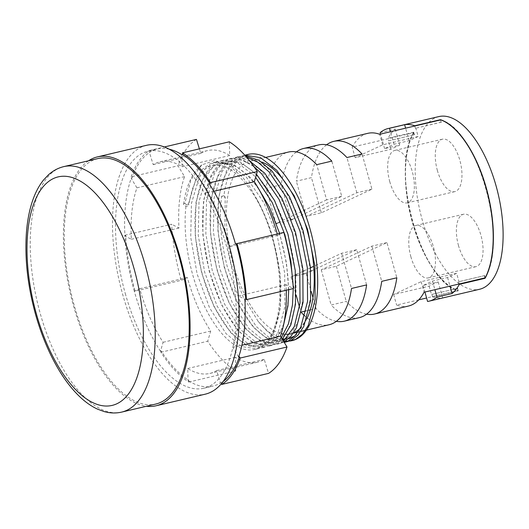 <?xml version="1.0" encoding="UTF-8"?>
<svg xmlns="http://www.w3.org/2000/svg" width="529" height="529" viewBox="0 0 529 529"><rect width="100%" height="100%" fill="white"/><g stroke="black" fill="none" stroke-linecap="round" stroke-linejoin="round"><path stroke-width="0.4" stroke-dasharray="2.65 1.98" d="M283.253 340.755L275.318 337.74L266.662 330.671L258.245 321.539L242.672 295.89L230.955 263.521L224.845 229.044L225.202 197.138A2.612 1.488 -172.8 0 1 221.671 196.259C218.854 217.968 220.738 241.488 227.325 266.821L239.749 300.637L256.261 326.499L270.332 338.553L284.139 342.23M285.733 342.065L287.26 341.774M245.469 155.91L239.551 156.439L235.61 157.801L228.184 163.17L221.889 172.004L214.113 198.038L213.392 231.953L219.766 268.6L232.198 302.423L248.709 328.278L264.526 341.271L279.709 343.552L283.98 341.972M249.933 161.246L240.662 157.986L231.993 158.217L228.059 159.579L220.633 164.955L214.338 173.79L206.561 199.823L205.841 233.739L212.215 270.385L224.64 304.201L241.151 330.063L256.968 343.05L272.151 345.338L275.873 344.029L282.354 339.268M256.505 174.239L240.153 161.94L224.441 160.003L220.5 161.365L213.075 166.734L206.779 175.568L199.003 201.602L198.282 235.517L204.657 272.164L217.082 305.987L233.6 331.842L249.417 344.835L264.593 347.117L268.315 345.807L276.535 339.089L282.982 327.504M288.728 289.647L286.46 262.946L279.629 233.395M256.466 185.124L249.556 176.666L232.912 163.871L216.883 161.781L212.942 163.144L205.523 168.52L199.228 177.354L191.452 203.387L190.731 237.303L197.105 273.949L209.53 307.766L226.042 333.627L241.859 346.614L257.041 348.902L260.764 347.586L267.727 342.323L273.539 333.607L280.37 307.792L280.145 274.101L272.825 237.68C268.62 223.364 263.105 210.244 256.294 198.309L249.959 187.061L243.082 177.83L228.574 164.988L214.417 160.571L201.8 164.896L190.976 179.668L184.899 203.222A2.612 1.488 7.2 0 0 183.576 204.293A2.612 1.488 7.2 0 0 184.76 205.768A2.612 1.488 7.2 0 0 187.425 206.046A2.612 1.488 7.2 0 0 188.747 204.974A2.612 1.488 7.2 0 0 188.43 204.101L186.162 204.63A95.67 43.147 -103.3 0 0 192.761 274.974A95.67 43.147 -103.3 0 0 254.469 349.504A95.67 43.147 -103.3 0 0 272.256 237.812A95.67 43.147 -103.3 0 0 256.294 198.309M458.524 245.687A26.939 12.147 76.7 0 1 463.53 214.238A26.939 12.147 76.7 0 1 480.907 235.226A26.939 12.147 76.7 0 1 475.895 266.676A26.939 12.147 76.7 0 1 458.524 245.687M410.921 256.915A26.939 12.147 76.7 0 1 415.933 225.466A26.939 12.147 76.7 0 1 433.311 246.448A26.939 12.147 76.7 0 1 428.298 277.904A26.939 12.147 76.7 0 1 410.921 256.915M437.423 170.642A26.939 12.147 76.7 0 1 442.436 139.187A26.939 12.147 76.7 0 1 459.813 160.175A26.939 12.147 76.7 0 1 454.801 191.63A26.939 12.147 76.7 0 1 437.423 170.642M389.827 181.87A26.939 12.147 76.7 0 1 394.839 150.415A26.939 12.147 76.7 0 1 412.217 171.403A26.939 12.147 76.7 0 1 407.204 202.852A26.939 12.147 76.7 0 1 389.827 181.87M97.786 158.601A126.107 56.874 -103.3 0 0 74.338 305.828A126.107 56.874 -103.3 0 0 155.685 404.077M88.561 160.776A127.846 57.654 -103.3 0 0 73.617 306.172A127.846 57.654 -103.3 0 0 146.46 406.259M146.493 145.323A127.846 57.654 -103.3 0 0 122.721 294.587A127.846 57.654 -103.3 0 0 205.192 394.191M125.254 293.403A121.763 54.91 -103.3 0 0 203.797 388.266A121.763 54.91 -103.3 0 0 226.438 246.111A121.763 54.91 -103.3 0 0 147.895 151.248A121.763 54.91 -103.3 0 0 125.254 293.403M160.479 351.249A121.763 54.91 76.7 0 1 134.32 291.267L139.742 288.735A108.716 49.025 -103.3 0 0 163.097 342.289L160.479 351.249L161.239 351.071A121.763 54.91 -103.3 0 0 188.807 380.424L188.053 380.602L187.716 368.495A108.716 49.025 -103.3 0 0 209.868 373.428A108.716 49.025 -103.3 0 0 216.645 370.604L220.448 382.963A121.763 54.91 76.7 0 1 212.863 386.124A121.763 54.91 76.7 0 1 188.053 380.602M220.448 382.963L221.208 382.784A121.763 54.91 -103.3 0 0 223.119 381.502M188.43 204.101L196.199 178.068L202.501 169.234L209.92 163.858L213.868 162.496L229.89 164.585L246.534 177.38L263.991 203.01L277.361 236.608L284.681 273.03L284.9 306.721L278.069 332.536L272.263 341.258L265.293 346.521L261.571 347.831L246.395 345.543L230.578 332.556L214.06 306.694L201.635 272.878L195.261 236.232L195.981 202.316L203.758 176.283L210.053 167.448L217.479 162.072L221.42 160.717L237.442 162.8L254.085 175.595L255.613 177.301M293.238 286.903L293.258 288.576M281.375 337.634L272.852 344.736L269.129 346.045L253.946 343.764L238.129 330.77L221.618 304.916L209.193 271.093L202.819 234.446L203.539 200.537L211.316 174.504L217.611 165.67L225.037 160.294L228.971 158.931L241.052 159.507L253.907 166.582M283.484 341.145L280.403 342.957L276.687 344.267L261.505 341.979L245.687 328.992L229.176 303.13L216.745 269.314L210.37 232.667L211.091 198.752L218.867 172.719L225.162 163.884L232.588 158.508L236.529 157.153L246.593 157.192M284.232 342.488L269.063 340.2L253.239 327.206L236.727 301.351L224.303 267.535L217.928 230.882L218.649 196.973L226.425 170.94L232.72 162.105L240.146 156.729L244.087 155.367M248.326 154.369A95.67 43.147 -103.3 0 0 223.939 195.723L221.671 196.259M427.577 301.477L442.687 297.913A88.713 40.006 76.7 0 1 432.577 296.862L458.266 290.805A88.713 40.006 76.7 0 1 457.81 290.646L457.909 290.619A88.713 40.006 76.7 0 1 412.587 222.451A88.713 40.006 76.7 0 1 413.513 132.667L413.466 132.759A88.601 39.959 76.7 0 0 413.447 132.805L352.215 147.128A88.713 40.006 76.7 0 1 367.781 133.341M438.805 116.592A88.713 40.006 -103.3 0 0 422.307 220.163A88.713 40.006 -103.3 0 0 479.532 289.277M336.351 321.315A88.713 40.006 76.7 0 1 316.031 308.552L310.292 309.908M309.095 310.186L306.073 310.9M301.543 311.971L300.922 312.117A88.713 40.006 -103.3 0 0 301.404 312.626M304.869 315.972A88.713 40.006 -103.3 0 0 307.137 317.883M307.25 317.969A88.713 40.006 -103.3 0 0 329.183 324.733M366.571 314.186A88.713 40.006 76.7 0 1 346.25 301.424L331.141 304.988A88.713 40.006 -103.3 0 0 359.403 317.605M261.743 162.059A88.713 40.006 -103.3 0 0 249.919 161.14A88.713 40.006 -103.3 0 0 233.428 264.712A88.713 40.006 -103.3 0 0 281.302 333.66M283.782 334.136A88.713 40.006 -103.3 0 0 286.249 334.308M290.348 333.892A88.713 40.006 -103.3 0 0 290.652 333.825A88.713 40.006 -103.3 0 0 293.582 332.86M300.095 328.443A88.713 40.006 -103.3 0 0 306.827 318.842M413.314 132.713A88.713 40.006 -103.3 0 0 412.382 222.504A88.713 40.006 -103.3 0 0 457.711 290.666L426.599 298.006M418.73 299.864L396.618 305.081A88.713 40.006 -103.3 0 0 408.514 306.026M296.392 151.909A88.713 40.006 -103.3 0 0 281.236 184.753L266.12 188.317A88.713 40.006 76.7 0 1 288.45 152.054M326.618 144.781A88.713 40.006 -103.3 0 0 311.455 177.625L296.346 181.189A88.713 40.006 76.7 0 1 318.676 144.926M380.12 132.66L395.236 129.096A88.713 40.006 -103.3 0 0 387.995 138.254L413.685 132.19A88.713 40.006 -103.3 0 0 413.414 132.693L413.513 132.667M456.62 273.308L421.11 281.679L393.649 294.514L429.158 286.143L438.191 281.917L423.081 285.481L432.477 281.091L447.587 277.527L456.62 273.308L458.967 281.646L458.603 281.818L484.65 275.589L485.172 277.831M421.11 281.679L424.079 292.239M484.65 275.589L458.967 281.646M441.503 122.073L415.45 128.302L441.14 122.239L441.503 122.073L440.908 119.964A88.601 39.959 -103.3 0 0 440.869 119.951L440.869 119.911M418.161 136.475L382.646 144.847L355.184 157.688L390.693 149.31L399.726 145.085L384.616 148.649L394.012 144.258L409.122 140.694L418.161 136.475L415.814 128.13M382.646 144.847L379.683 134.287M441.14 122.239L440.492 119.944M415.45 128.302L414.809 126.001M409.122 140.694L405.604 128.177M388.709 140.8L414.399 134.743L388.709 140.8L387.995 138.254M390.693 149.31L388.352 140.965M399.726 145.085L395.236 129.096M134.353 291.426A123.502 55.697 -103.3 0 1 124.837 235.273L125.697 235.722A121.763 54.91 -103.3 0 0 135.074 291.089L181.196 280.377L187.339 277.507A108.716 49.025 -103.3 0 0 210.694 331.061L207.732 341.218A123.502 55.697 -103.3 0 0 235.696 370.988L235.312 357.267A108.716 49.025 -103.3 0 0 257.464 362.2A108.716 49.025 -103.3 0 0 264.242 359.376L268.553 373.388M124.837 235.273L171.68 224.223A123.502 55.697 -103.3 0 0 181.196 280.377M131.172 176.831A123.502 55.697 -103.3 0 1 149.621 150.448L150.13 152.094A121.763 54.91 -103.3 0 0 131.939 178.108L131.172 176.831L178.015 165.782L184.535 176.626A108.716 49.025 -103.3 0 0 178.967 228.072L171.68 224.223M196.464 139.398A123.502 55.697 -103.3 0 0 178.015 165.782M149.621 150.448L164.38 146.963M188.807 380.424L188.853 382.037A123.502 55.697 -103.3 0 1 160.889 352.261L161.239 351.071M160.889 352.261L207.732 341.218M188.853 382.037L235.696 370.988M229.328 141.798L229.705 155.513A108.716 49.025 -103.3 0 0 207.553 150.58A108.716 49.025 -103.3 0 0 200.775 153.403L199.38 148.861M283.822 232.403L277.679 235.279A108.716 49.025 -103.3 0 0 277.302 233.944M286.288 290.223A108.716 49.025 -103.3 0 0 286.057 284.708L293.337 288.563M186.162 204.63L184.899 203.222M221.453 383.591L221.208 382.784M225.202 197.138L223.939 195.723M275.318 337.74A95.67 43.147 -103.3 0 0 283.187 340.65M283.961 340.795A95.67 43.147 -103.3 0 0 285.634 341.02M288.08 341.119A95.67 43.147 -103.3 0 0 289.674 341.02M289.489 341.093L287.921 341.192M285.508 341.099L283.861 340.874M181.771 154.633L182.108 166.741A108.716 49.025 -103.3 0 0 159.956 161.808A108.716 49.025 -103.3 0 0 153.179 164.631L149.37 152.273A121.763 54.91 76.7 0 1 156.961 149.112A121.763 54.91 76.7 0 1 169.24 149.204M149.37 152.273L150.13 152.094M131.939 178.108L131.179 178.286L136.938 187.855A108.716 49.025 -103.3 0 0 131.364 239.3L124.943 235.901A121.763 54.91 76.7 0 1 131.179 178.286M124.943 235.901L125.697 235.722M135.074 291.089L134.32 291.267M216.645 370.604L264.242 359.376M187.716 368.495L235.312 357.267M163.097 342.289L210.694 331.061M139.742 288.735L187.339 277.507M238.639 356.949L232.886 347.381A108.716 49.025 -103.3 0 0 238.453 295.936L244.881 299.335M238.453 295.936L286.057 284.708M232.886 347.381L241.898 345.252M235.504 243.968L230.082 246.501A108.716 49.025 -103.3 0 0 206.727 192.946L209.345 183.986M206.727 192.946L213.809 191.28M230.082 246.501L277.679 235.279M153.179 164.631L200.775 153.403M182.108 166.741L229.705 155.513M131.364 239.3L178.967 228.072M136.938 187.855L184.535 176.626M447.587 277.527L450 286.123M432.477 281.091L434.891 289.687M423.081 285.481L424.926 292.041M438.191 281.917L442.687 297.913M457.188 288.424L431.499 294.488L457.188 288.424L457.711 290.666M431.862 294.316L432.577 296.862M429.158 286.143L431.499 294.488M393.649 294.514L396.618 305.081M458.603 281.818L459.205 283.954M386.95 242.58L371.841 246.144L321.248 269.79L336.358 266.226L386.95 242.58L396.843 277.778M336.358 266.226L346.25 301.424M321.248 269.79L331.141 304.988M371.841 246.144L381.733 281.342M311.812 270.703L356.731 249.708L366.623 284.906M304.36 273.771L310.774 271.185M306.139 273.354L311.27 291.624M312.97 297.648L316.031 308.552M295.658 274.749L291.029 276.918L295.744 275.801M296.802 275.556L303.302 274.022M291.029 276.918L296.161 295.189M299.507 307.078L300.922 312.117M356.731 249.708L341.615 253.272L313.684 266.325M310.457 267.833L304.109 270.802M303.064 271.291L296.703 274.267M341.615 253.272L351.514 288.47M457.552 288.259L458.266 290.805M484.293 275.761L484.895 277.897M394.012 144.258L390.495 131.741M355.184 157.688L352.215 147.128M414.035 134.908L413.447 132.805M384.616 148.649L380.523 134.088M371.94 189.177L356.83 192.741L306.238 216.387L321.348 212.83L371.94 189.177L362.048 153.979M356.83 192.741L346.938 157.543M306.238 216.387L296.346 181.189M321.348 212.83L311.455 177.625M292.378 219.37L341.721 196.305L331.822 161.107M341.721 196.305L326.611 199.869L316.712 164.671M326.611 199.869L276.019 223.516L266.12 188.317M277.361 223.198L291.129 219.952L281.236 184.753M414.399 134.743L413.685 132.19M121.69 412.098A126.107 56.874 76.7 0 1 40.336 313.849A126.107 56.874 76.7 0 1 63.791 166.615M201.8 164.896C192.298 172.487 186.228 185.619 183.576 204.293M294.918 335.915L298.197 333.006L306.04 319.192L310.404 298.501L310.391 270.352L305.24 239.736L295.499 210.165L282.215 184.991L266.206 166.463L250.369 158.297L242.421 158.442C236.364 159.289 230.565 165.015 225.017 175.628C221.671 183.014 219.456 192.087 218.371 202.852C214.681 236.423 225.129 282.717 242.434 311.244C248.24 320.971 254.31 328.416 260.632 333.587C265.479 337.495 270.068 339.836 274.399 340.603L282.83 340.061M287.366 337.7L290.639 334.784L298.482 320.971L302.853 300.287L302.839 272.131L297.688 241.515L287.948 211.944L274.663 186.77L258.648 168.248L242.818 160.082L234.863 160.221C228.806 161.074 223.007 166.8 217.459 177.407C214.113 184.8 211.898 193.872 210.813 204.63C207.123 238.202 217.578 284.503 234.883 313.029C240.688 322.75 246.752 330.195 253.08 335.366C257.927 339.281 262.516 341.622 266.841 342.389L273.81 342.263C277.143 341.496 280.238 339.598 283.081 336.57C289.462 329.646 293.535 318.147 295.294 302.066C299.156 267.661 286.93 217.631 267.105 188.549C252.915 168.222 239.65 159.374 227.311 162.006C221.254 162.853 215.448 168.579 209.907 179.192C206.561 186.578 204.346 195.651 203.262 206.416C199.572 239.987 210.02 286.282 227.325 314.808C233.13 324.535 239.201 331.981 245.522 337.152C250.369 341.06 254.958 343.4 259.289 344.167L266.259 344.042C269.592 343.275 272.68 341.377 275.53 338.348C281.911 331.425 285.977 319.926 287.743 303.851C291.605 269.446 279.372 219.416 259.547 190.334C245.363 170.001 232.099 161.153 219.753 163.785C213.696 164.638 207.897 170.364 202.349 180.971C199.003 188.357 196.788 197.436 195.704 208.195C192.014 241.766 202.468 288.067 219.773 316.593C225.579 326.314 231.642 333.759 237.971 338.93C242.811 342.845 247.4 345.186 251.731 345.953L258.701 345.827C262.034 345.06 265.128 343.162 267.972 340.134C274.353 333.21 278.426 321.711 280.185 305.63C284.047 271.225 271.82 221.195 251.996 192.113C237.805 171.786 224.541 162.939 212.202 165.57C200.412 168.572 192.596 181.705 188.747 204.974M415.933 225.466L463.53 214.238M394.839 150.415L442.436 139.187M203.797 388.266L212.863 386.124M254.469 349.504L257.034 348.902M261.571 347.831L264.593 347.117M269.122 346.052L272.144 345.338M276.68 344.267L279.702 343.552M213.868 162.496L216.89 161.781M221.426 160.71L224.448 160.003M228.978 158.931L232 158.217M236.536 157.146L239.558 156.439M290.652 333.825L293.37 333.184M297.906 332.113L300.928 331.399M305.458 330.327L306.37 330.116M249.919 161.14L265.644 157.43M147.895 151.248L156.961 149.112M407.204 202.852L454.801 191.63M428.298 277.904L475.895 266.676M258.245 321.539L268.051 331.69L282.671 338.937M285.971 339.109L288.576 338.778M209.868 373.428L257.464 362.2M159.956 161.808L207.553 150.58M413.526 132.719C389.906 170.49 420.978 281.018 457.836 290.54M440.855 119.964C477.694 129.473 508.772 239.941 485.186 277.745"/><path stroke-width="0.79" d="M284.139 342.23L285.733 342.065M246.593 157.192L257.973 162.271L269.195 172.031L286.652 197.667L300.022 231.266L307.342 267.687L307.567 301.378L300.737 327.187L294.924 335.908L287.961 341.172L284.285 342.475L290.983 340.464L297.946 335.194L303.758 326.479L310.589 300.664L310.364 266.973L303.044 230.551L289.674 196.953L272.217 171.317L258.833 160.214L245.469 155.91M283.98 341.972L290.758 336.576L296.392 327.868L303.038 302.449L302.813 268.758L295.493 232.33L282.122 198.739L264.665 173.102L249.933 161.246M282.354 339.268L290.838 324.932L295.48 304.228L295.255 270.537L287.935 234.116L274.564 200.517L256.505 174.239M282.982 327.504L287.928 306.013L288.728 289.647M279.629 233.395L269.446 207.183L256.466 185.124M121.69 412.098L155.685 404.077A126.107 56.874 -103.3 0 0 179.133 256.849A126.107 56.874 -103.3 0 0 97.786 158.601L63.791 166.615A126.107 56.874 76.7 0 1 145.138 264.864A126.107 56.874 76.7 0 1 121.69 412.098C115.884 413.427 109.999 413.242 104.034 411.542L97.448 409.102C91.219 406.206 85.209 401.967 79.41 396.38C72.089 389.331 65.259 380.53 58.917 369.989C49.243 353.815 41.467 335.32 35.582 314.517C27.627 285.726 24.585 258.337 26.45 232.337C27.415 220.071 29.591 209.147 32.99 199.572C35.681 191.987 39.166 185.5 43.444 180.124L48.245 175.006C52.827 170.821 58.005 168.024 63.791 166.615M146.46 406.259A127.846 57.654 -103.3 0 0 156.081 405.769A127.846 57.654 -103.3 0 0 179.86 256.512A127.846 57.654 -103.3 0 0 97.389 156.908A127.846 57.654 -103.3 0 0 88.561 160.776M156.081 405.769L205.192 394.191A127.846 57.654 -103.3 0 0 228.964 244.927A127.846 57.654 -103.3 0 0 146.493 145.323L97.389 156.908M223.119 381.502A121.763 54.91 -103.3 0 0 239.399 356.771L238.639 356.949A121.763 54.91 76.7 0 0 244.881 299.335L245.635 299.156A121.763 54.91 -103.3 0 0 236.258 243.79L235.504 243.968A121.763 54.91 76.7 0 0 209.345 183.986L210.099 183.808A121.763 54.91 -103.3 0 0 182.531 154.455L182.485 152.841L229.328 141.798A123.502 55.697 -103.3 0 1 257.292 171.568L210.449 182.617L210.099 183.808M255.613 177.301L272.217 202.534L284.913 234.83L290.851 260.976L293.238 286.903M293.258 288.576L292.458 304.942L288.49 323.735L281.375 337.634M253.907 166.582L261.643 173.816L279.1 199.446L292.471 233.044L299.791 269.466L300.016 303.157L294.23 326.697L283.484 341.145M291.79 340.702L292.246 340.597A95.67 43.147 -103.3 0 0 310.034 228.898A95.67 43.147 -103.3 0 0 248.326 154.369L244.828 155.195L260.539 157.655L276.753 170.252L294.21 195.882L307.58 229.48L314.9 265.902L315.125 299.599L308.295 325.408L302.482 334.13L295.519 339.393L289.489 341.093M440.869 119.911L440.981 119.832A88.713 40.006 -103.3 0 1 486.303 187.993A88.713 40.006 -103.3 0 1 485.377 277.785L485.278 277.804A88.713 40.006 76.7 0 1 485.007 278.307L459.317 284.364A88.713 40.006 76.7 0 1 452.083 293.522L436.967 297.086A88.713 40.006 76.7 0 1 428.913 301.213L479.532 289.277A88.713 40.006 -103.3 0 0 496.023 185.705A88.713 40.006 -103.3 0 0 438.805 116.592L388.18 128.527A88.713 40.006 -103.3 0 0 380.12 132.66L380.523 134.088M428.913 301.213A88.713 40.006 76.7 0 1 427.577 301.477L424.926 292.041M310.292 309.908L309.095 310.186M306.073 310.9L301.543 311.971M301.404 312.626A88.713 40.006 -103.3 0 0 304.869 315.972M306.37 330.116L329.183 324.733A88.713 40.006 -103.3 0 0 351.514 288.47L366.623 284.906A88.713 40.006 76.7 0 1 344.293 321.169A88.713 40.006 76.7 0 1 336.351 321.315M344.293 321.169L359.403 317.605A88.713 40.006 -103.3 0 0 381.733 281.342L396.843 277.778A88.713 40.006 76.7 0 1 374.512 314.041A88.713 40.006 76.7 0 1 366.571 314.186M281.302 333.66A88.713 40.006 -103.3 0 0 283.782 334.136M286.249 334.308A88.713 40.006 -103.3 0 0 290.348 333.892M293.582 332.86A88.713 40.006 -103.3 0 0 300.095 328.443M306.827 318.842A88.713 40.006 -103.3 0 0 307.144 230.254A88.713 40.006 -103.3 0 0 261.743 162.059M426.599 298.006L418.73 299.864M374.512 314.041L408.514 306.026A88.713 40.006 -103.3 0 0 424.079 292.239L485.172 277.831A88.713 40.006 76.7 0 0 486.105 188.046A88.713 40.006 76.7 0 0 440.776 119.878L379.683 134.287A88.713 40.006 76.7 0 0 367.781 133.341L333.786 141.362A88.713 40.006 -103.3 0 0 326.618 144.781M265.644 157.43L288.45 152.054A88.713 40.006 76.7 0 1 316.712 164.671L331.822 161.107A88.713 40.006 -103.3 0 0 303.567 148.49A88.713 40.006 -103.3 0 0 296.392 151.909M303.567 148.49L318.676 144.926A88.713 40.006 76.7 0 1 346.938 157.543L362.048 153.979A88.713 40.006 -103.3 0 0 333.786 141.362M440.875 119.852A88.713 40.006 -103.3 0 0 440.426 119.693L414.736 125.75A88.713 40.006 -103.3 0 0 404.625 124.705L389.516 128.269A88.713 40.006 -103.3 0 0 388.18 128.527M405.604 128.177L404.625 124.705M164.38 146.963L196.464 139.398L199.38 148.861M210.449 182.617A123.502 55.697 -103.3 0 0 182.485 152.841M236.258 243.79L283.822 232.403A123.502 55.697 -103.3 0 1 293.337 288.563L246.494 299.612L245.635 299.156M246.494 299.612A123.502 55.697 -103.3 0 0 236.979 243.452M277.302 233.944A108.716 49.025 -103.3 0 0 254.323 181.725L257.292 171.568M221.453 383.591L221.711 384.431L268.553 373.388A123.502 55.697 -103.3 0 0 287.009 347.004L280.482 336.153A108.716 49.025 -103.3 0 0 286.288 290.223M239.399 356.771L240.166 358.047L287.009 347.004M221.711 384.431A123.502 55.697 -103.3 0 0 240.166 358.047M283.187 340.65A95.67 43.147 -103.3 0 0 283.961 340.795M285.634 341.02A95.67 43.147 -103.3 0 0 288.08 341.119M289.674 341.02A95.67 43.147 -103.3 0 0 292.015 340.65M287.921 341.192L285.508 341.099M283.861 340.874L283.253 340.755M182.531 154.455L181.771 154.633A121.763 54.91 76.7 0 0 169.24 149.204M241.898 345.252L280.482 336.153M213.809 191.28L254.323 181.725M450 286.123L452.083 293.522M434.891 289.687L436.967 297.086M459.205 283.954L459.317 284.364M310.774 271.185L311.812 270.703M311.27 291.624L312.97 297.648M295.744 275.801L296.802 275.556M303.302 274.022L304.36 273.771M296.161 295.189L299.507 307.078M313.684 266.325L310.457 267.833M304.109 270.802L303.064 271.291M296.703 274.267L295.658 274.749M484.895 277.897L485.007 278.307M390.495 131.741L389.516 128.269M276.283 223.456L277.361 223.198M291.373 219.839L292.378 219.37M36.395 313.942A117.412 52.946 -103.3 0 0 116.843 403.772A117.412 52.946 -103.3 0 0 133.969 268.335A117.412 52.946 -103.3 0 0 53.522 178.504A117.412 52.946 -103.3 0 0 36.395 313.942M288.576 338.778L294.918 335.915M282.83 340.061L287.366 337.7M293.37 333.184L297.906 332.113M300.928 331.399L305.458 330.327M282.671 338.937L285.971 339.109"/></g></svg>
